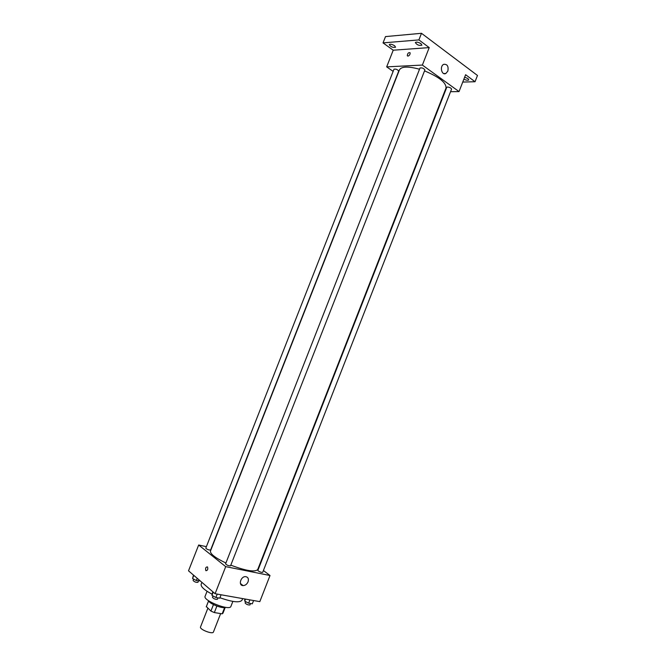 <?xml version="1.0" encoding="UTF-8"?>
<svg xmlns="http://www.w3.org/2000/svg" width="666" height="666" viewBox="0 0 666 666"><rect width="100%" height="100%" fill="white"/><g stroke="black" fill="none" stroke-linecap="round" stroke-linejoin="round"><path stroke-width="1" d="M207.834 608.308L200.516 626.964C199.201 629.362 212.77 634.681 213.428 632.026L220.646 613.594M224.65 607.525L222.178 613.836L214.344 612.57L210.914 611.072L206.377 606.576M222.178 613.836L222.944 613.244L225.258 607.334M225.341 607.292C222.894 609.074 209.174 603.696 208.583 600.724M216.883 606.085L214.344 612.57M208.625 600.84L206.252 606.884M213.453 604.595L210.914 611.072M232.859 601.406L230.902 606.401C229.853 611.18 202.631 600.507 205.103 596.286L207.068 591.3M242.64 598.592L242.008 600.216C239.677 602.946 232.326 602.114 219.93 597.718M211.88 594.105C204.212 589.943 200.641 586.646 201.165 584.207L201.898 582.342M263.411 570.521L270.013 575.516L259.815 601.631L215.093 593.722L188.52 570.812L198.668 545.013L206.385 546.661M419.53 69.222C408.225 66.209 401.531 66.409 399.467 69.83L210.456 551.065C210.09 553.879 215.235 557.867 225.899 563.028M230.802 565.159C245.954 570.845 254.92 572.319 257.709 569.58L446.004 88.07C446.395 82.742 439.235 77.015 424.525 70.887M270.013 575.516L225.707 566.641L198.668 545.013M225.566 563.869C226.94 565.259 228.596 565.909 230.544 565.817L424.9 69.947C423.676 68.248 422.044 67.607 419.996 68.024L225.566 563.869M205.794 548.168C207.126 549.475 208.733 550.091 210.614 550.024L398.709 71.12C397.527 69.497 395.954 68.856 393.989 69.214L205.794 548.168M258.266 570.953L257.867 570.396L446.769 87.296L447.494 87.005C449.8 87.338 451.157 88.037 451.565 89.119L262.704 572.327C261.755 572.593 260.273 572.136 258.266 570.953M225.707 566.641L215.093 593.722M248.06 581.834C246.936 584.248 245.263 585.514 243.057 585.605C238.037 585.581 240.709 576.223 245.612 576.639C248.102 577.106 248.918 578.837 248.06 581.834M205.919 570.704L205.844 570.629C205.236 568.14 205.794 566.908 207.517 566.933C208.15 569.288 207.617 570.546 205.919 570.704L205.844 570.629C205.236 568.14 205.794 566.908 207.517 566.933C208.15 569.288 207.617 570.546 205.927 570.704M450.557 91.708L459.032 91.583L422.369 65.068L386.671 66.866L393.14 71.37M444.538 91.8L445.013 91.8M462.745 82.068L475.033 81.735L477.48 75.474L421.486 33.3L385.514 36.588L383.033 42.89L393.223 50.2L386.671 66.866M475.033 81.735L465.617 74.717L459.032 91.583M421.486 33.3L418.897 39.91L383.033 42.89M422.369 65.068L429.22 47.602L418.897 39.91M447.843 71.137L445.862 73.468C441.7 75.741 439.427 66.209 443.714 64.344C447.302 63.994 448.684 66.259 447.843 71.137M429.22 47.602L393.223 50.2M407.975 56.127L407.309 55.761C407.534 53.33 408.466 52.331 410.098 52.764C410.248 54.354 409.532 55.478 407.975 56.127L407.317 55.761C407.534 53.33 408.466 52.331 410.106 52.764M394.588 45.746L395.587 47.211C392.915 47.769 390.8 46.903 389.244 44.614C390.268 43.881 392.049 44.256 394.588 45.746M420.962 43.69L421.928 45.18C419.13 45.837 416.933 44.955 415.343 42.549C416.441 41.742 418.315 42.125 420.962 43.69M464.652 77.189L467.957 78.596L468.772 79.862C467.957 80.561 466.325 80.328 463.886 79.154M253.588 600.532L252.306 603.821L248.634 603.18L244.722 601.132L244.805 598.975M245.521 599.1L244.722 601.132M249.925 599.883L248.634 603.18M245.654 601.623L245.121 602.988C246.42 604.453 248.027 605.094 249.966 604.928L250.516 603.504M221.087 594.78L219.763 598.16L215.892 597.485L211.938 595.396L212.77 591.724M213.228 592.116L211.938 595.396M217.224 594.097L215.892 597.485M212.987 595.953L212.446 597.335C213.769 598.851 215.426 599.5 217.432 599.283L217.99 597.852M200.25 580.927L196.345 580.519L192.566 578.538L193.465 575.074M193.806 575.366L192.566 578.538M197.211 578.304L196.345 580.519M193.639 579.104L193.098 580.477C194.389 581.901 196.004 582.517 197.927 582.325L198.476 580.918M208.608 600.815L206.294 606.718M240.418 583.474L243.057 585.605M443.764 73.551L445.862 73.468"/></g></svg>
